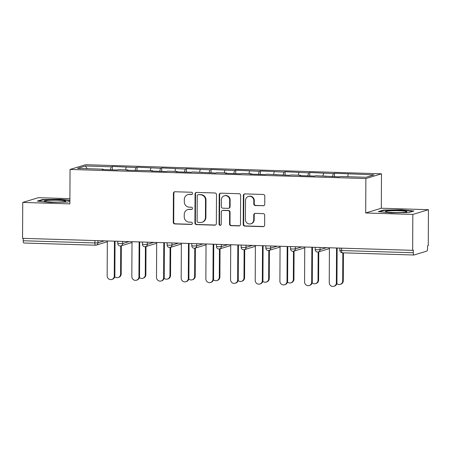 <?xml version="1.0" encoding="UTF-8"?>
<svg xmlns="http://www.w3.org/2000/svg" width="451" height="451" viewBox="0 0 451 451"><rect width="100%" height="100%" fill="white"/><g stroke="black" fill="none" stroke-linecap="round" stroke-linejoin="round"><path stroke-width="0.68" d="M192.549 193.417A1.133 1.082 -106.9 0 0 191.472 192.261L174.971 191.754A1.618 1.545 -106.9 0 0 173.41 193.316L173.257 222.281A1.618 1.545 -106.9 0 0 174.802 223.938L191.303 224.446A1.133 1.082 -106.9 0 0 192.397 223.352A1.133 1.082 -106.9 0 0 191.314 222.196L189.178 222.129A5.17 4.95 -106.9 0 1 184.233 216.824L184.25 214.411A5.17 4.95 -106.9 0 1 189.245 209.416L191.382 209.478A1.133 1.082 -106.9 0 0 192.47 208.385A1.133 1.082 -106.9 0 0 191.393 207.229L189.257 207.161A5.17 4.95 -106.9 0 1 184.312 201.856L184.329 199.443A5.17 4.95 -106.9 0 1 189.324 194.449L191.461 194.511A1.133 1.082 -106.9 0 0 192.549 193.417M263.187 205.814A1.618 1.545 -106.9 0 0 264.748 204.252L264.788 196.123A1.618 1.545 -106.9 0 0 263.243 194.466L244.921 193.902A1.618 1.545 -106.9 0 0 243.36 195.463L243.207 224.435A1.618 1.545 -106.9 0 0 244.752 226.092L263.074 226.656A1.618 1.545 -106.9 0 0 264.636 225.094L264.692 215.279A1.618 1.545 -106.9 0 0 263.147 213.622L255.305 213.379A1.618 1.545 -106.9 0 0 253.744 214.941L253.716 219.806A4.324 4.138 -106.9 0 1 250.818 223.814A4.324 4.138 -106.9 0 1 245.412 219.552L245.507 200.481A4.324 4.138 -106.9 0 1 248.405 196.473A4.324 4.138 -106.9 0 1 253.817 200.734L253.8 203.914A1.618 1.545 -106.9 0 0 255.345 205.571L263.643 205.673A1.618 1.545 -106.9 0 0 263.886 205.662M365.693 212.979L412.834 214.428L412.648 250.333L22.55 238.337L22.736 202.426L69.877 203.88L70.057 169.446L365.874 178.545L365.693 212.979L381.309 208.238L381.49 173.81L365.874 178.545M216.497 194.64A1.618 1.545 -106.9 0 0 214.952 192.983L196.63 192.419A1.618 1.545 -106.9 0 0 195.069 193.981L194.922 222.946A1.618 1.545 -106.9 0 0 196.467 224.604L214.789 225.167A1.618 1.545 -106.9 0 0 216.35 223.606L216.497 194.64M220.776 193.163L239.098 193.727A1.618 1.545 -106.9 0 1 240.642 195.384L240.49 224.35A1.618 1.545 -106.9 0 1 238.934 225.912L231.092 225.669A1.618 1.545 -106.9 0 1 229.548 224.012L229.61 212.263A1.618 1.545 -106.9 0 0 228.065 210.611L222.862 210.448A1.618 1.545 -106.9 0 0 221.3 212.009L221.238 224.243A1.133 1.082 -106.9 0 1 220.477 225.291A1.133 1.082 -106.9 0 1 219.062 224.175L219.214 194.725A1.618 1.545 -106.9 0 1 220.776 193.163M381.49 173.81L85.673 164.705L70.057 169.446M334.433 176.691L334.456 173.252L333.272 173.607L332.483 176.629M334.456 173.252L374.003 174.864L366.082 177.266L340.375 176.476L339.191 176.837L315.7 175.715L314.516 176.076L299.487 175.614L300.67 175.253L291.019 174.96L289.835 175.315L266.344 174.199L265.16 174.56L250.13 174.097L251.314 173.736L241.668 173.438L240.484 173.798L225.455 173.336L226.639 172.975L216.987 172.682L215.803 173.037L192.312 171.921L191.128 172.282L176.099 171.82L177.282 171.459L167.631 171.16L166.447 171.521L151.423 171.059L152.607 170.698L126.742 170.298L127.926 169.942L118.28 169.644L117.097 170.004L102.067 169.542L103.251 169.181L77.544 168.392L85.464 165.985L111.171 166.78L110.382 169.796M112.338 169.858L112.355 166.419L111.171 166.78M112.355 166.419L135.847 167.535L135.063 170.557M137.014 170.613L137.031 167.174L135.847 167.535M137.031 167.174L160.528 168.296L159.739 171.312M161.695 171.374L161.712 167.935L160.528 168.296M161.712 167.935L185.203 169.057L184.42 172.073M186.37 172.135L186.387 168.697L185.203 169.057M186.387 168.697L209.884 169.813L209.095 172.834M211.045 172.891L211.068 169.452L209.884 169.813M211.068 169.452L234.559 170.574L233.77 173.59M235.726 173.652L235.743 170.213L234.559 170.574M235.743 170.213L259.235 171.329L258.451 174.351M260.402 174.413L260.419 170.974L259.235 171.329M260.419 170.974L283.916 172.09L283.127 175.112M285.083 175.168L285.1 171.73L283.916 172.09M285.1 171.73L308.591 172.851L307.808 175.867M309.758 175.929L309.775 172.491L308.591 172.851M309.775 172.491L333.272 173.607M325.47 176.414L325.346 176.014M323.621 173.314L322.933 175.941M300.789 175.653L300.67 175.253M298.945 172.553L298.258 175.18M276.113 174.892L275.995 174.498M274.264 171.797L273.582 174.419M251.432 174.137L251.314 173.736M249.589 171.036L248.901 173.663M226.757 173.376L226.639 172.975M224.908 170.275L224.226 172.902M202.082 172.615L201.958 172.22M200.233 169.52L199.545 172.141M177.401 171.859L177.282 171.459M175.557 168.759L174.87 171.386M152.726 171.098L152.607 170.698M150.876 167.998L150.194 170.625M128.045 170.337L127.926 169.942M126.201 167.242L125.513 169.864M23.232 238.353L23.221 240.749L94.879 242.954L94.89 240.558M23.892 243.004A2.469 0.676 -88.2 0 1 23.824 243.01A2.469 0.676 -88.2 0 1 23.221 240.749M103.369 169.582L103.251 169.181M85.464 165.985L87.116 168.685M69.905 198.66L38.352 197.69L22.736 202.426M412.834 214.428L428.45 209.687L428.264 245.598L427.582 245.801L427.565 248.428A2.469 0.676 91.8 0 1 426.872 251.094L413.984 255.001A2.469 0.676 91.8 0 1 413.922 255.012A2.469 0.676 91.8 0 1 413.313 252.752L413.33 250.13L412.648 250.333M428.45 209.687L381.309 208.238M348.296 174.069L347.614 176.696M69.899 200.221L60.141 199.274L42.338 199.573L37.264 201.112L49.993 202.352L67.797 202.054L69.894 201.417M378.321 211.604L391.051 212.844L408.854 212.545L413.922 211.006L401.198 209.766L383.395 210.065L378.321 211.604M192.013 194.375A1.133 1.082 -106.9 0 1 191.912 194.375L189.781 194.308A5.17 4.95 -106.9 0 0 188.247 194.511L187.796 194.652M187.717 209.619L188.174 209.478A5.17 4.95 -106.9 0 1 189.702 209.275L191.833 209.343A1.133 1.082 -106.9 0 0 191.934 209.343M174.729 191.765A1.618 1.545 -106.9 0 0 173.866 193.175L173.714 222.146A1.618 1.545 -106.9 0 0 175.259 223.803L191.754 224.31A1.133 1.082 -106.9 0 0 191.855 224.305M196.388 192.43A1.618 1.545 -106.9 0 0 195.525 193.84L195.373 222.811A1.618 1.545 -106.9 0 0 196.918 224.468L215.24 225.032A1.618 1.545 -106.9 0 0 215.488 225.021M198.327 194.725A1.133 1.082 -106.9 0 0 197.234 195.819L197.104 221.244A1.133 1.082 -106.9 0 0 198.186 222.405L200.436 222.473A5.17 4.95 -106.9 0 0 205.43 217.478L205.521 200.097A5.17 4.95 -106.9 0 0 200.582 194.793L198.784 194.584A1.133 1.082 -106.9 0 0 198.451 194.629L197.995 194.77M201.963 222.27L202.42 222.134A5.17 4.95 -106.9 0 0 205.887 217.337L205.43 217.478M198.784 194.584L201.033 194.657A5.17 4.95 -106.9 0 1 205.977 199.956L205.887 217.337M222.382 210.51L222.839 210.375A1.618 1.545 -106.9 0 1 223.318 210.313L228.516 210.47A1.618 1.545 -106.9 0 1 230.061 212.128L229.999 223.876A1.618 1.545 -106.9 0 0 231.543 225.534L239.385 225.776A1.618 1.545 -106.9 0 0 239.633 225.759M220.533 193.175A1.618 1.545 -106.9 0 0 219.671 194.584L219.519 224.034A1.133 1.082 -106.9 0 0 220.697 225.196M229.672 200.075A4.324 4.138 -106.9 0 0 224.26 195.813A4.324 4.138 -106.9 0 0 221.362 199.821L221.328 206.541A1.618 1.545 -106.9 0 0 222.873 208.193L228.076 208.356A1.618 1.545 -106.9 0 0 229.638 206.795L229.672 200.075L230.128 199.934A4.324 4.138 -106.9 0 0 224.716 195.672L224.26 195.813M228.55 208.294L229.007 208.153A1.618 1.545 -106.9 0 0 230.089 206.654L229.638 206.795M230.128 199.934L230.089 206.654M248.405 196.473L248.862 196.337A4.324 4.138 -106.9 0 1 254.274 200.599L254.257 203.779A1.618 1.545 -106.9 0 0 255.802 205.436L263.643 205.673M250.818 223.814L251.275 223.679A4.324 4.138 -106.9 0 0 254.172 219.671L253.716 219.806M255.057 213.391A1.618 1.545 -106.9 0 0 254.195 214.8L254.172 219.671M244.679 193.919A1.618 1.545 -106.9 0 0 243.816 195.328L243.664 224.299A1.618 1.545 -106.9 0 0 245.209 225.951L263.531 226.515A1.618 1.545 -106.9 0 0 263.779 226.503M60.135 199.663L60.141 199.274M42.332 200.058L42.338 199.573M383.389 210.549L383.395 210.065M401.193 210.155L401.198 209.766M120.592 274.107L121.184 273.926A3.704 3.546 73.1 0 1 118.703 277.359L118.111 277.54A3.704 3.546 -106.9 0 0 120.592 274.107L120.744 245.925M114.74 276.762A3.704 3.546 -106.9 0 0 118.111 277.54M121.184 273.926L121.336 245.756M107.332 240.941L107.146 275.809A3.704 3.546 -106.9 0 0 111.78 279.462A3.704 3.546 -106.9 0 0 114.266 276.023L114.858 275.849A3.704 3.546 73.1 0 1 112.372 279.282L111.78 279.462M115.039 241.178L114.858 275.849M114.447 241.161L114.266 276.023M58.021 200.244A10.7 0.953 0.3 0 0 44.491 201.231A10.7 0.953 0.3 0 0 52.102 202.037A10.7 0.953 0.3 0 0 65.632 201.343A10.7 0.953 0.3 0 0 58.021 200.244M38.476 201.231L42.732 199.94L59.977 199.646L69.894 200.616M406.503 211.457A10.7 0.953 0.3 0 0 394.005 210.69A10.7 0.953 0.3 0 0 385.549 211.722A10.7 0.953 0.3 0 0 385.735 211.807A10.7 0.953 0.3 0 0 396.592 212.584A10.7 0.953 0.3 0 0 406.689 211.835A10.7 0.953 0.3 0 0 406.503 211.457M379.533 211.722L383.79 210.431L401.035 210.138L412.947 211.299M145.273 274.862L145.865 274.687A3.704 3.546 73.1 0 1 143.379 278.12L142.787 278.301A3.704 3.546 -106.9 0 0 145.273 274.862L145.419 246.686M139.421 277.517A3.704 3.546 -106.9 0 0 142.787 278.301M145.865 274.687L146.011 246.517M169.948 275.623L170.54 275.443A3.704 3.546 73.1 0 1 168.06 278.881L167.468 279.056A3.704 3.546 -106.9 0 0 169.948 275.623L170.095 247.441M164.096 278.278A3.704 3.546 -106.9 0 0 167.468 279.056M170.54 275.443L170.687 247.272M194.629 276.384L195.221 276.204A3.704 3.546 73.1 0 1 192.735 279.637L192.143 279.817A3.704 3.546 -106.9 0 0 194.629 276.384L194.776 248.202M188.772 279.039A3.704 3.546 -106.9 0 0 192.143 279.817M195.221 276.204L195.368 248.033M219.304 277.139L219.896 276.965A3.704 3.546 73.1 0 1 217.41 280.398L216.818 280.578A3.704 3.546 -106.9 0 0 219.304 277.139L219.451 248.963M213.453 279.795A3.704 3.546 -106.9 0 0 216.818 280.578M219.896 276.965L220.043 248.794M243.98 277.901L244.572 277.72A3.704 3.546 73.1 0 1 242.091 281.159L241.499 281.334A3.704 3.546 -106.9 0 0 243.98 277.901L244.132 249.719M238.128 280.556A3.704 3.546 -106.9 0 0 241.499 281.334M244.572 277.72L244.724 249.55M132.008 241.702L131.827 276.564A3.704 3.546 -106.9 0 0 136.461 280.218A3.704 3.546 -106.9 0 0 138.942 276.784L139.534 276.604A3.704 3.546 73.1 0 1 137.053 280.043L136.461 280.218M139.714 241.939L139.534 276.604M139.128 241.922L138.942 276.784M156.683 242.463L156.503 277.326A3.704 3.546 -106.9 0 0 161.137 280.979A3.704 3.546 -106.9 0 0 163.623 277.545L164.215 277.365A3.704 3.546 73.1 0 1 161.729 280.798L161.137 280.979M164.395 242.7L164.215 277.365M163.803 242.677L163.623 277.545M181.364 243.219L181.178 278.087A3.704 3.546 -106.9 0 0 185.818 281.74A3.704 3.546 -106.9 0 0 188.298 278.301L188.89 278.126A3.704 3.546 73.1 0 1 186.404 281.559L185.818 281.74M189.07 243.455L188.89 278.126M188.479 243.439L188.298 278.301M206.039 243.98L205.859 278.842A3.704 3.546 -106.9 0 0 210.493 282.495A3.704 3.546 -106.9 0 0 212.973 279.062L213.565 278.881A3.704 3.546 73.1 0 1 211.085 282.32L210.493 282.495M213.751 244.216L213.565 278.881M213.16 244.2L212.973 279.062M230.72 244.741L230.534 279.603A3.704 3.546 -106.9 0 0 235.168 283.256A3.704 3.546 -106.9 0 0 237.654 279.823L238.246 279.643A3.704 3.546 73.1 0 1 235.76 283.076L235.168 283.256M238.427 244.978L238.246 279.643M237.835 244.955L237.654 279.823M268.661 278.662L269.253 278.481A3.704 3.546 73.1 0 1 266.767 281.914L266.175 282.095A3.704 3.546 -106.9 0 0 268.661 278.662L268.807 250.48M262.809 281.317A3.704 3.546 -106.9 0 0 266.175 282.095M269.253 278.481L269.399 250.311M255.396 245.496L255.215 280.364A3.704 3.546 -106.9 0 0 259.849 284.017A3.704 3.546 -106.9 0 0 262.33 280.578L262.922 280.404A3.704 3.546 73.1 0 1 260.441 283.837L259.849 284.017M263.102 245.733L262.922 280.404M262.516 245.716L262.33 280.578M293.336 279.417L293.928 279.242A3.704 3.546 73.1 0 1 291.447 282.676L290.856 282.856A3.704 3.546 -106.9 0 0 293.336 279.417L293.483 251.241M287.484 282.072A3.704 3.546 -106.9 0 0 290.856 282.856M293.928 279.242L294.075 251.072M280.071 246.257L279.891 281.12A3.704 3.546 -106.9 0 0 284.525 284.773A3.704 3.546 -106.9 0 0 287.011 281.339L287.603 281.159A3.704 3.546 73.1 0 1 285.117 284.598L284.525 284.773M287.783 246.494L287.603 281.159M287.191 246.477L287.011 281.339M318.017 280.178L318.609 279.998A3.704 3.546 73.1 0 1 316.123 283.437L315.531 283.611A3.704 3.546 -106.9 0 0 318.017 280.178L318.164 251.996M312.16 282.833A3.704 3.546 -106.9 0 0 315.531 283.611M318.609 279.998L318.756 251.827M304.752 247.018L304.566 281.881A3.704 3.546 -106.9 0 0 309.206 285.534A3.704 3.546 -106.9 0 0 311.686 282.1L312.278 281.92A3.704 3.546 73.1 0 1 309.798 285.353L309.206 285.534M312.458 247.255L312.278 281.92M311.867 247.233L311.686 282.1M342.692 280.939L343.284 280.759A3.704 3.546 73.1 0 1 340.798 284.192L340.206 284.372A3.704 3.546 -106.9 0 0 342.692 280.939L342.839 252.825M336.841 283.594A3.704 3.546 -106.9 0 0 340.206 284.372M343.284 280.759L343.431 252.842M329.427 247.774L329.247 282.642A3.704 3.546 -106.9 0 0 333.881 286.295A3.704 3.546 -106.9 0 0 336.361 282.856L336.953 282.681A3.704 3.546 73.1 0 1 334.473 286.114L333.881 286.295M337.139 248.011L336.953 282.681M336.547 247.994L336.361 282.856M107.327 241.759L96.277 245.113A2.469 2.362 -106.9 0 1 95.55 245.209A2.469 0.676 -88.2 0 1 95.488 245.214A2.469 0.676 -88.2 0 1 94.879 242.954L97.935 242.818L104.418 240.851M341.666 248.151L341.655 250.547L413.313 252.752M339.879 248.095L339.868 250.328L341.655 250.547A2.469 0.676 91.8 0 0 342.264 252.808A2.469 0.676 91.8 0 0 342.326 252.797M97.946 240.654L97.935 242.818A2.469 2.362 -106.9 0 1 96.277 245.113A2.469 2.469 0 0 1 95.488 245.214L23.824 243.01M122.621 241.415L122.61 243.579L117.773 243.495A2.469 2.469 0 0 0 120.958 245.868A2.469 2.362 -106.9 0 0 122.61 243.579L129.099 241.612M147.302 242.17L147.291 244.341L153.774 242.373M171.978 242.931L171.966 245.096L178.449 243.128M196.659 243.692L196.647 245.857L203.13 243.89M221.334 244.448L221.323 246.618L227.806 244.651M246.009 245.209L245.998 247.374L252.487 245.406M270.69 245.97L270.679 248.135L277.162 246.167M295.366 246.725L295.354 248.896L301.837 246.928M320.047 247.486L320.035 249.651L326.518 247.684M120.225 245.964A2.469 2.362 -106.9 0 0 120.958 245.868L132.002 242.52M144.235 244.476L142.448 244.256A2.469 2.469 0 0 0 145.634 246.629A2.469 2.362 -106.9 0 0 147.291 244.341L144.235 244.476M144.906 246.725A2.469 2.362 -106.9 0 0 145.634 246.629L156.683 243.275M168.911 245.231L167.124 245.011A2.469 2.469 0 0 0 170.315 247.39A2.469 2.362 -106.9 0 0 171.966 245.096L168.911 245.231M169.582 247.486A2.469 2.362 -106.9 0 0 170.315 247.39L181.358 244.036M193.592 245.992L191.805 245.772A2.469 2.469 0 0 0 194.99 248.146A2.469 2.362 -106.9 0 0 196.647 245.857L193.592 245.992M194.257 248.242A2.469 2.362 -106.9 0 0 194.99 248.146L206.034 244.797M218.267 246.753L216.48 246.534A2.469 2.469 0 0 0 219.665 248.907A2.469 2.362 -106.9 0 0 221.323 246.618L218.267 246.753M218.938 249.003A2.469 2.362 -106.9 0 0 219.665 248.907L230.715 245.553M242.942 247.509L241.161 247.289A2.469 2.469 0 0 0 244.346 249.668A2.469 2.362 -106.9 0 0 245.998 247.374L242.942 247.509M243.613 249.764A2.469 2.362 -106.9 0 0 244.346 249.668L255.39 246.314M267.623 248.27L265.836 248.05A2.469 2.469 0 0 0 269.022 250.423A2.469 2.362 -106.9 0 0 270.679 248.135L267.623 248.27M268.294 250.519A2.469 2.362 -106.9 0 0 269.022 250.423L280.071 247.075M292.299 249.031L290.512 248.811A2.469 2.469 0 0 0 293.702 251.184A2.469 2.362 -106.9 0 0 295.354 248.896L292.299 249.031M292.97 251.28A2.469 2.362 -106.9 0 0 293.702 251.184L304.746 247.83M316.98 249.786L315.193 249.566A2.469 2.469 0 0 0 318.378 251.946A2.469 2.362 -106.9 0 0 320.035 249.651L316.98 249.786M317.645 252.041A2.469 2.362 -106.9 0 0 318.378 251.946L329.422 248.591M189.781 194.308L189.324 194.449M191.833 209.343L191.382 209.478M189.702 209.275L189.245 209.416M191.754 224.31L191.303 224.446M175.259 223.803L174.802 223.938M173.714 222.146L173.257 222.281M173.866 193.175L173.41 193.316M191.912 194.375L191.461 194.511M215.24 225.032L214.789 225.167M196.918 224.468L196.467 224.604M195.373 222.811L194.922 222.946M195.525 193.84L195.069 193.981M205.977 199.956L205.521 200.097M201.033 194.657L200.582 194.793M239.385 225.776L238.934 225.912M231.543 225.534L231.092 225.669M229.999 223.876L229.548 224.012M230.061 212.128L229.61 212.263M228.516 210.47L228.065 210.611M223.318 210.313L222.862 210.448M219.519 224.034L219.062 224.175M219.671 194.584L219.214 194.725M255.802 205.436L255.345 205.571M254.257 203.779L253.8 203.914M254.274 200.599L253.817 200.734M254.195 214.8L253.744 214.941M263.531 226.515L263.074 226.656M245.209 225.951L244.752 226.092M243.664 224.299L243.207 224.435M243.816 195.328L243.36 195.463M339.868 250.328A2.469 2.469 0 0 0 342.264 252.808L413.922 255.012M117.784 241.262L117.773 243.495M142.46 242.024L142.448 244.256M167.135 242.785L167.124 245.011M191.816 243.54L191.805 245.772M216.491 244.301L216.48 246.534M241.172 245.062L241.161 247.289M265.848 245.818L265.836 248.05M290.523 246.579L290.512 248.811M315.204 247.34L315.193 249.566"/></g></svg>
